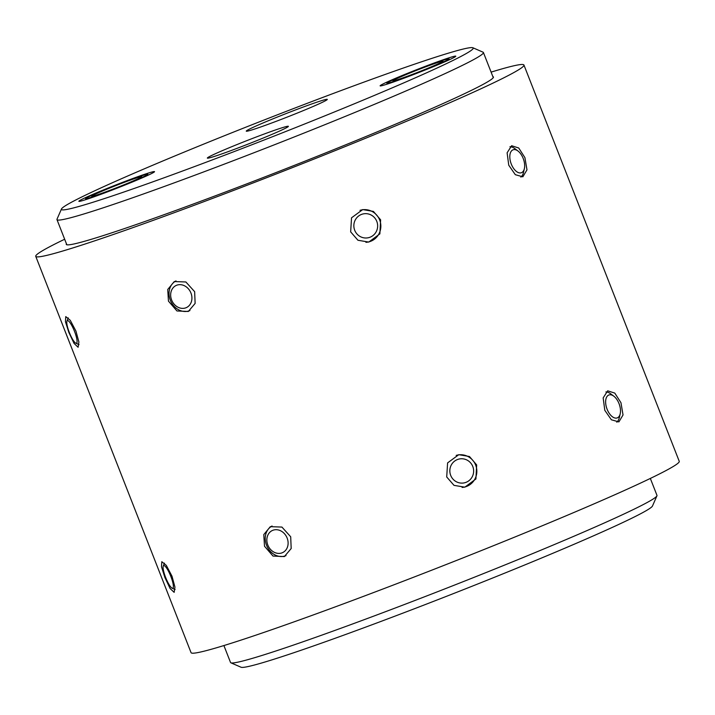 <?xml version="1.0" encoding="UTF-8"?>
<svg xmlns="http://www.w3.org/2000/svg" width="715" height="715" viewBox="0 0 715 715"><rect width="100%" height="100%" fill="white"/><g stroke="black" fill="none" stroke-linecap="round" stroke-linejoin="round"><path stroke-width="1.07" d="M110.664 190.646A40.639 1.716 158.6 0 1 78.918 201.353A40.639 1.716 158.6 0 1 122.73 182.298A40.639 1.716 158.6 0 1 154.52 171.725A40.639 1.716 158.6 0 1 110.664 190.646M293.239 110.807A43.517 1.832 -21.4 0 0 246.264 131.158A43.517 1.832 -21.4 0 0 280.325 119.745A43.517 1.832 -21.4 0 0 327.3 99.394A43.517 1.832 -21.4 0 0 293.239 110.807M254.326 137.736A43.517 1.832 -21.4 0 0 207.35 158.087A43.517 1.832 -21.4 0 0 241.411 146.682A43.517 1.832 -21.4 0 0 288.386 126.332A43.517 1.832 -21.4 0 0 254.326 137.736M234.502 151.464A221.141 9.322 -21.4 0 0 472.892 47.762A221.141 9.322 -21.4 0 0 300.148 106.026A221.141 9.322 -21.4 0 0 61.472 208.995A221.141 9.322 -21.4 0 0 234.502 151.464M472.892 47.762L483.072 52.195A229.006 9.653 158.6 0 1 483.412 52.499A229.006 9.653 158.6 0 1 236.2 159.588A229.006 9.653 158.6 0 1 56.977 219.621A229.006 9.653 158.6 0 1 57.012 219.165L61.472 208.995M411.92 75.191A40.639 1.716 158.6 0 1 380.183 85.898A40.639 1.716 158.6 0 1 423.986 66.844A40.639 1.716 158.6 0 1 455.786 56.271A40.639 1.716 158.6 0 1 411.92 75.191M656.933 495.835L652.482 506.005A221.141 9.322 158.6 0 1 413.797 608.974A221.141 9.322 158.6 0 1 241.053 667.238L230.874 662.805A229.006 9.653 -21.4 0 0 409.767 602.468A229.006 9.653 -21.4 0 0 656.933 495.835A229.006 9.653 -21.4 0 0 656.978 495.379L650.337 478.442M223.902 645.556L230.543 662.501A229.006 9.653 -21.4 0 0 230.874 662.805M68.846 332.404L65.44 321.679L65.753 316.602L70.249 320.284L75.942 331.081L78.891 341.985L78.096 347.258L74.047 343.397L68.846 332.404M164.897 577.497L161.492 566.772L161.804 561.704L166.3 565.377L171.993 576.183L174.943 587.087L174.147 592.36L170.099 588.499L164.897 577.497M168.454 301.131L167.73 289.486L174.263 281.567L185.873 281.969L194.641 291.675L195.132 303.419L188.322 311.472L176.945 310.962L168.454 301.131M264.505 546.224L263.781 534.588L270.315 526.669L281.925 527.071L290.692 536.768L291.184 548.521L284.373 556.574L272.996 556.064L264.505 546.224M350.663 231.875L351.539 217.798L362.728 209.584L373.418 211.425L380.612 219.818L379.871 233.877L368.761 242.072L357.956 240.267L350.663 231.875M446.714 476.976L447.599 462.891L458.78 454.686L469.469 456.519L476.664 464.92L475.922 478.97L464.822 487.174L454.007 485.36L446.714 476.976M508.749 165.21L507.114 152.813L511.627 145.726L518.732 148.005L524.908 157.622L526.982 169.848L522.853 176.811L515.327 174.692L508.749 165.21M604.801 410.312L603.165 397.906L607.678 390.819L614.784 393.098L620.96 402.715L623.033 414.95L618.904 421.904L611.379 419.785L604.801 410.312M491.098 72.126A262.173 11.047 158.6 0 1 523.943 65.029L679.25 461.336A262.173 11.047 158.6 0 1 396.235 583.923A262.173 11.047 158.6 0 1 191.057 652.652L35.75 256.354A262.173 11.047 158.6 0 1 64.663 239.239M523.943 65.029A262.173 11.047 158.6 0 1 240.928 187.625A262.173 11.047 158.6 0 1 35.75 256.354M492.858 76.603A229.399 9.67 158.6 0 1 493.43 76.988A229.399 9.67 158.6 0 1 245.79 184.256A229.399 9.67 158.6 0 1 66.263 244.396A229.399 9.67 158.6 0 1 66.424 243.726M608.626 395.1A12.191 6.569 70.1 0 0 607.106 409.248A12.191 6.569 70.1 0 0 617.519 417.783A12.191 6.569 70.1 0 0 620.2 413.833A12.191 6.569 70.1 0 0 613.836 396.199A12.191 6.569 70.1 0 0 608.626 395.1M605.891 391.945A16.382 8.821 -109.9 0 1 610.771 393.876L613.836 396.199M620.2 413.833L619.333 417.578A16.382 8.821 -109.9 0 1 616.804 422.199M457.296 459.593A12.191 11.896 79.5 0 0 450.691 475.386A12.191 11.896 79.5 0 0 466.189 482.276A12.191 11.896 79.5 0 0 472.785 466.493A12.191 11.896 79.5 0 0 457.296 459.593M456.179 455.401A16.382 15.989 -100.5 0 1 475.931 465.796A16.382 15.989 -100.5 0 1 462.087 487.442M273.041 530.217A12.191 10.26 -115.2 0 0 267.821 545.045A12.191 10.26 -115.2 0 0 281.925 552.892A12.191 10.26 -115.2 0 0 287.144 538.064A12.191 10.26 -115.2 0 0 273.041 530.217M286.009 555.635A16.382 13.791 64.8 0 1 285.508 555.832A16.382 13.791 64.8 0 1 266.918 546.171A16.382 13.791 64.8 0 1 272.075 526.008M163.789 565.583A12.191 2.61 -111.9 0 0 163.252 566.11A12.191 2.61 -111.9 0 0 165.809 577.899A12.191 2.61 -111.9 0 0 172.136 588.177A12.191 2.61 -111.9 0 0 172.672 588.266A12.191 2.61 -111.9 0 0 170.849 576.442A12.191 2.61 -111.9 0 0 163.789 565.583M512.798 149.927A12.191 6.569 70.1 0 0 511.279 164.066A12.191 6.569 70.1 0 0 521.691 172.61A12.191 6.569 70.1 0 0 524.372 168.66A12.191 6.569 70.1 0 0 518.009 151.026A12.191 6.569 70.1 0 0 512.798 149.927M509.929 146.763A16.382 8.821 -109.9 0 1 514.943 148.693L518.009 151.026M524.372 168.66L523.505 172.404A16.382 8.821 -109.9 0 1 520.869 177.106M361.307 214.491A12.191 11.896 79.5 0 0 354.703 230.275A12.191 11.896 79.5 0 0 370.191 237.166A12.191 11.896 79.5 0 0 376.796 221.382A12.191 11.896 79.5 0 0 361.307 214.491M360.011 210.344A16.382 15.989 -100.5 0 1 379.906 220.595A16.382 15.989 -100.5 0 1 365.91 242.34M176.846 285.178A12.191 10.26 -115.2 0 0 171.627 300.014A12.191 10.26 -115.2 0 0 185.739 307.861A12.191 10.26 -115.2 0 0 190.95 293.034A12.191 10.26 -115.2 0 0 176.846 285.178M189.931 310.56A16.382 13.791 64.8 0 1 189.314 310.802A16.382 13.791 64.8 0 1 170.697 301.069A16.382 13.791 64.8 0 1 175.988 280.915M67.478 320.597A12.191 2.61 -111.9 0 0 66.942 321.115A12.191 2.61 -111.9 0 0 69.498 332.904A12.191 2.61 -111.9 0 0 75.835 343.182A12.191 2.61 -111.9 0 0 76.362 343.272A12.191 2.61 -111.9 0 0 74.539 331.447A12.191 2.61 -111.9 0 0 67.478 320.597M421.939 68.256A26.875 1.135 -21.4 0 0 392.937 80.822A26.875 1.135 -21.4 0 0 413.967 73.77A26.875 1.135 -21.4 0 0 442.978 61.213A26.875 1.135 -21.4 0 0 421.939 68.256M412.993 74.449A33.426 1.412 -21.4 0 0 449.074 58.818A33.426 1.412 -21.4 0 0 422.914 67.576A33.426 1.412 -21.4 0 0 386.833 83.208A33.426 1.412 -21.4 0 0 412.993 74.449M120.683 183.71A26.875 1.135 -21.4 0 0 91.672 196.276A26.875 1.135 -21.4 0 0 112.711 189.234A26.875 1.135 -21.4 0 0 141.713 176.668A26.875 1.135 -21.4 0 0 120.683 183.71M111.737 189.904A33.426 1.412 -21.4 0 0 147.817 174.272A33.426 1.412 -21.4 0 0 121.657 183.04A33.426 1.412 -21.4 0 0 85.577 198.663A33.426 1.412 -21.4 0 0 111.737 189.904M483.412 52.499L493.27 77.658M56.977 219.621L66.835 244.78M172.136 588.177L175.095 589.518M163.252 566.11L164.441 563.125M75.835 343.182L79.034 344.639M66.942 321.115L68.238 317.871"/></g></svg>
